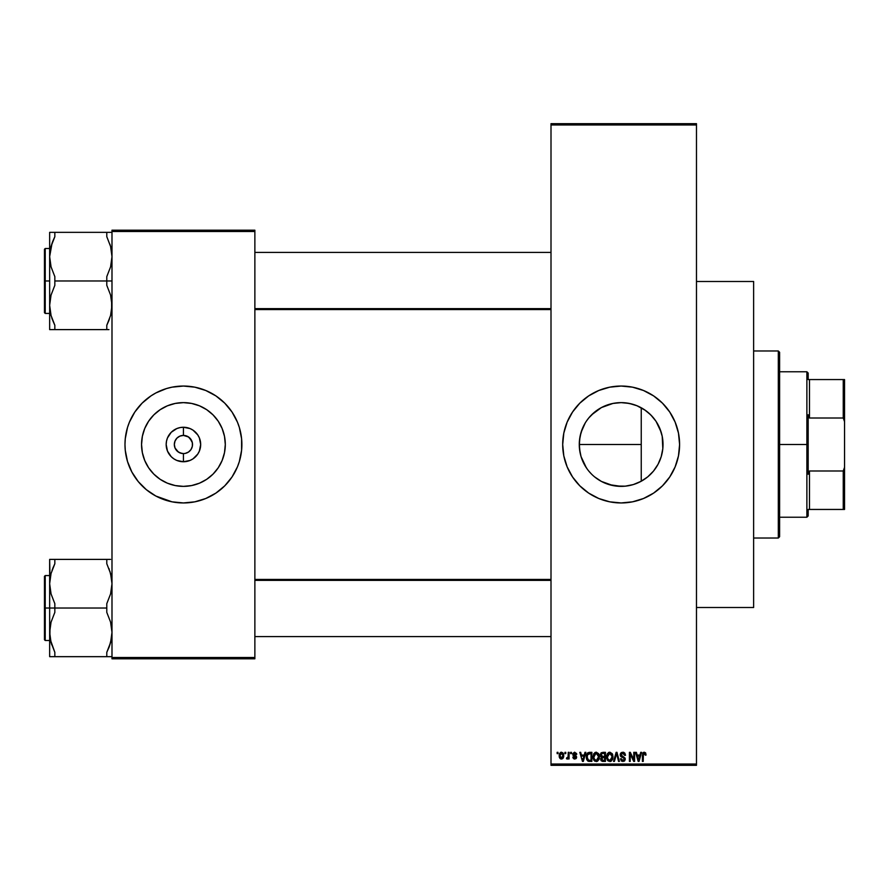 <?xml version="1.0" encoding="UTF-8"?>
<svg xmlns="http://www.w3.org/2000/svg" width="889" height="889" viewBox="0 0 889 889"><rect width="100%" height="100%" fill="white"/><g stroke="black" fill="none" stroke-linecap="round" stroke-linejoin="round"><path stroke-width="1.33" d="M609.198 484.638L621.144 486.372A41.872 41.872 0 0 1 579.272 444.5A41.872 41.872 0 0 1 621.144 402.628L629.312 403.428L637.169 405.817L644.414 409.685L650.759 414.885L655.96 421.23L659.838 428.476L662.216 436.332L662.816 448.601L661.216 456.657L658.071 464.236L653.515 471.07L647.714 476.871L640.88 481.427L633.301 484.572L625.245 486.172L615.644 486.016M605.042 483.16L603.987 482.705M605.231 483.227L608.109 484.294M597.619 479.138L600.464 480.916M591.541 474.115L588.774 471.07L591.541 474.115M587.285 469.136L584.229 464.28M579.484 448.723L581.017 456.468M581.973 459.302L582.417 460.424M579.272 444.567L579.461 448.512M582.473 428.431L580.084 436.266L582.028 429.554M580.717 455.424L579.472 448.623L579.472 440.366L581.073 432.343L585.284 422.864M591.529 414.896L588.785 417.93L594.585 412.129L601.409 407.573L591.529 414.896M604.264 406.184L601.364 407.595M611.643 403.717L609.198 404.362M607.687 404.851L605.265 405.751M621.1 402.628L617.222 402.806M616.655 402.861L613.099 403.406M569.627 472.103A58.452 58.452 0 0 0 621.144 502.952A58.452 58.452 0 0 1 562.693 444.5A58.452 58.452 0 0 1 621.144 386.048A58.452 58.452 0 0 0 569.627 416.897M569.571 416.997A58.452 58.452 0 0 0 563.826 433.054M563.815 433.143A58.452 58.452 0 0 0 562.981 438.733M562.97 438.81A58.452 58.452 0 0 0 562.693 444.467M562.693 444.533A58.452 58.452 0 0 0 562.97 450.19M562.981 450.267A58.452 58.452 0 0 0 563.815 455.857M563.826 455.946A58.452 58.452 0 0 0 569.571 472.003M185.201 453.412L183.423 453.59L183.423 461.747A17.247 17.247 0 0 1 166.176 444.5A17.247 17.247 0 0 1 183.423 427.253L183.423 435.41L186.912 436.099L189.857 438.066L192.346 442.722L192.346 446.278L190.991 449.556L188.479 452.057L185.201 453.412L186.912 452.901M191.824 441.022L188.479 436.944L183.423 435.41A9.09 9.09 0 0 0 174.333 444.5A9.09 9.09 0 0 0 183.423 453.59A9.09 9.09 0 0 1 174.333 444.5A9.09 9.09 0 0 1 183.423 435.41L179.945 436.099L183.423 435.41A9.09 9.09 0 0 1 192.524 444.5A9.09 9.09 0 0 1 183.423 453.59L184.612 453.512M181.656 453.412L183.423 453.59L179.945 452.901L177 450.934L175.033 447.978L178.378 452.057L182.145 453.501M175.866 439.444L175.033 441.022L177 438.066L179.945 436.099M183.423 486.372A41.872 41.872 0 0 1 141.551 444.5A41.872 41.872 0 0 1 183.423 402.628L191.602 403.428L199.458 405.817L206.693 409.685L213.038 414.885L218.25 421.23L222.117 428.476L224.495 436.332L225.306 444.5L224.495 452.668L222.117 460.524L218.25 467.77L213.038 474.115L206.693 479.315L199.458 483.183L191.602 485.572L183.423 486.372L175.255 485.572L167.399 483.183L160.164 479.315L153.819 474.115L148.607 467.77L144.74 460.524L142.362 452.668L141.551 444.5L142.362 436.332L144.74 428.476L148.607 421.23L153.819 414.885L160.164 409.685L167.399 405.817L175.255 403.428L183.423 402.628A41.872 41.872 0 0 1 225.306 444.5A41.872 41.872 0 0 1 183.423 486.372M171.966 387.182A58.452 58.452 0 0 0 166.476 388.56L172.022 387.171L183.423 386.048L194.835 387.171L205.792 390.504L215.905 395.905L224.761 403.173L232.029 412.029L237.43 422.131L239.363 427.531L241.597 438.766L241.597 450.234L239.363 461.469L237.43 466.869L232.029 476.971L224.761 485.827L215.905 493.095L205.792 498.496L194.835 501.829L183.423 502.952A58.452 58.452 0 0 1 124.982 444.5A58.452 58.452 0 0 1 183.423 386.048A58.452 58.452 0 0 0 172.077 387.159M129.416 422.153A58.452 58.452 0 0 0 124.982 444.478L125.26 438.766L127.494 427.531L129.427 422.131L134.828 412.029L142.096 403.173L150.952 395.905L155.875 392.949L166.465 388.571A58.452 58.452 0 0 0 146.418 399.261M146.274 399.372A58.452 58.452 0 0 0 142.118 403.15M142.084 403.195A58.452 58.452 0 0 0 138.262 407.406M138.24 407.44A58.452 58.452 0 0 0 129.438 422.119M129.438 466.881A58.452 58.452 0 0 0 138.24 481.56L131.883 472.048L127.494 461.469L125.26 450.234L124.982 444.5A58.452 58.452 0 0 0 129.416 466.847M138.262 481.594A58.452 58.452 0 0 0 142.084 485.805M142.118 485.85A58.452 58.452 0 0 0 146.274 489.628M146.418 489.739A58.452 58.452 0 0 0 171.966 501.818M551.002 124.982L551.002 764.018L696.476 764.018L696.476 124.982L551.002 124.982L551.002 123.682L696.476 123.682L696.476 124.982L696.476 123.682L551.002 123.682L551.002 765.318L696.476 765.318L696.476 124.982L551.002 124.982M564.937 753.628L564.937 752.327L565.771 752.327L565.771 753.628L564.937 753.628L565.771 753.628L565.771 752.327L564.937 752.327L565.771 752.327L565.771 753.628L564.937 753.628L564.937 752.327L564.937 753.628M566.471 758.706L566.715 757.761L566.471 758.706L567.26 759.062L566.471 758.706L567.26 759.062L566.471 758.706L567.26 759.062L568.249 757.884L567.46 759.028L566.471 758.706L568.038 757.284L568.249 752.327L569.071 752.327L569.071 758.939L568.249 758.939L568.249 757.884L568.249 758.939L569.071 758.939L569.071 752.327L568.249 752.327L569.071 752.327L569.071 758.939L568.249 758.939M570.605 753.628L570.605 752.327L571.438 752.327L571.438 753.628L570.605 753.628L571.438 753.628L571.438 752.327L570.605 752.327L571.438 752.327L571.438 753.628L570.605 753.628L570.605 752.327L570.605 753.628M576.75 754.339L574.927 753.172L573.638 753.761L573.772 754.783L576.016 755.783L576.617 756.984L575.994 758.673L574.027 758.939L572.849 757.172L574.739 758.117L575.783 757.15L573.072 755.594L572.849 753.539L574.527 752.216L576.572 753.539L576.75 754.339L575.916 754.461L576.75 754.339L574.727 752.216L572.738 754.35L575.805 757.306L574.739 758.117L572.849 757.172L574.772 759.062L576.628 757.172L573.561 754.183L574.672 753.161L575.816 753.961M584.973 752.327L584.262 755.05L584.973 752.327L585.84 752.327L583.328 761.417L582.462 761.417L579.817 752.327L580.684 752.327L581.395 755.05L584.262 755.05L581.395 755.05L580.684 752.327L579.817 752.327L582.462 761.417L583.328 761.417L585.84 752.327L584.973 752.327L585.84 752.327L583.328 761.417L582.462 761.417L579.817 752.327L580.684 752.327M596.408 752.216L598.808 753.994L599.286 758.35L597.73 761.073L594.741 761.084L593.185 758.428L593.652 753.972L596.23 752.216L593.863 753.605L593.041 756.872L596.23 761.54L599.419 756.761L598.608 753.639L596.23 752.216L598.608 753.639M609.987 752.216L612.388 753.994L612.865 758.35L611.31 761.073L608.32 761.084L606.765 758.428L607.231 753.972L609.81 752.216L607.443 753.605L606.62 756.872L609.81 761.54L612.999 756.761L612.188 753.639L609.81 752.216L612.188 753.639M644.269 752.216L645.647 752.972L646.059 755.05L645.236 755.161L644.658 753.383L643.392 753.816L643.225 761.417L642.403 761.417L642.691 753.261L644.269 752.216L642.403 755.25L642.403 761.417L643.225 761.417L643.347 753.961L644.236 753.272L645.236 755.161L646.059 755.05L645.57 752.85L644.269 752.216L645.57 752.85M666.306 407.395A58.452 58.452 0 0 0 621.144 386.048L632.546 387.171L643.514 390.504L653.615 395.905L662.472 403.173L669.739 412.029L675.14 422.131L678.474 433.099L679.596 444.5L678.474 455.901L675.14 466.869L669.739 476.971L662.472 485.827L653.615 493.095L643.514 498.496L632.546 501.829L621.144 502.952L609.743 501.829L598.775 498.496L588.674 493.095L579.817 485.827L572.549 476.971L567.149 466.869L563.815 455.901L562.693 444.5L563.815 433.099L567.149 422.131L572.549 412.029L579.817 403.173L588.674 395.905L598.775 390.504L609.743 387.171L621.144 386.048A58.452 58.452 0 0 1 679.596 444.5A58.452 58.452 0 0 1 621.144 502.952A58.452 58.452 0 0 0 666.306 481.605M640.702 752.327L639.991 755.05L640.702 752.327L641.569 752.327L639.058 761.417L638.191 761.417L635.546 752.327L636.413 752.327L637.135 755.05L639.991 755.05L637.135 755.05L636.413 752.327L635.546 752.327L638.191 761.417L639.058 761.417L641.569 752.327L640.702 752.327L641.569 752.327L639.058 761.417L638.191 761.417L635.546 752.327L636.413 752.327M633.779 752.327L633.779 759.606L633.779 752.327L634.602 752.327L634.602 761.417L633.724 761.417L630.234 754.139L630.234 761.417L629.412 761.417L629.412 752.327L630.301 752.327L633.779 759.606L630.301 752.327L629.412 752.327L629.412 761.417L630.234 761.417L630.234 754.139L633.724 761.417L634.602 761.417L634.602 752.327L633.779 752.327L634.602 752.327L634.602 761.417L633.724 761.417M624.745 753.039L625.512 755.283L624.689 755.406L624.156 753.894L622.9 753.283L621.5 753.672L621.022 754.828L625.134 758.161L624.3 761.151L621.467 761.106L620.433 758.828L621.267 758.706L622.567 760.451L624.356 759.606L624.134 758.028L621.167 756.85L620.266 755.506L620.9 752.95L623.067 752.227L624.823 753.116L625.512 755.283L622.778 752.216L620.2 754.85L621.455 757.017L624.189 758.095L624.456 759.017L622.9 760.473L621.267 758.706L620.433 758.828L622.922 761.54L625.278 759.05L621.022 754.828L622.7 753.272L624.689 755.406L625.512 755.283L624.689 755.406L623.834 753.616M616.244 754.828L614.41 761.417L613.554 761.417L616.144 752.327L616.955 752.327L619.4 761.417L618.544 761.417L616.599 753.394L614.41 761.417L613.554 761.417L614.41 761.417L616.599 753.394L618.544 761.417L619.4 761.417L616.955 752.327L616.144 752.327L616.955 752.327L619.4 761.417L618.544 761.417L616.922 754.828M602.875 752.327L600.364 755.005L601.364 752.683L605.442 752.327L605.442 761.417L601.208 760.817L600.608 758.862L601.497 757.228L600.364 755.005L601.497 757.228L600.597 759.139L602.875 761.417L605.442 761.417L605.442 752.327L602.875 752.327L605.442 752.327L605.442 761.417L602.875 761.417M586.318 757.239L587.596 752.905L591.863 752.327L591.863 761.417L587.696 760.951L586.318 757.239L588.24 761.251L591.863 761.417L591.863 752.327L589.44 752.327L591.863 752.327L591.863 761.417M559.159 755.706L559.592 753.416L561.315 752.216L562.97 752.927L563.759 755.639L562.548 758.739L560.892 758.984L559.781 758.15L559.159 755.706L561.459 759.062L563.759 755.639L561.459 752.216L559.159 755.994M557.147 753.628L557.147 752.327L557.97 752.327L557.97 753.628L557.147 753.628L557.97 753.628L557.97 752.327L557.147 752.327L557.97 752.327L557.97 753.628L557.147 753.628L557.147 752.327L557.147 753.628M111.992 230.184L254.865 230.184L254.865 231.484L111.992 231.484L111.992 657.516L254.865 657.516L254.865 230.184L111.992 230.184L111.992 231.484L111.992 230.184M183.423 386.048A58.452 58.452 0 0 1 241.875 444.5A58.452 58.452 0 0 1 183.423 502.952L172.022 501.829L155.875 496.051L146.352 489.683L138.251 481.582M111.992 658.816L254.865 658.816L254.865 231.484L111.992 231.484L111.992 658.816L111.992 657.516L254.865 657.516L254.865 658.816L111.992 658.816M183.423 502.952A58.452 58.452 0 0 0 194.78 501.841M194.891 501.818A58.452 58.452 0 0 0 200.381 500.44M200.414 500.429A58.452 58.452 0 0 0 220.439 489.739M220.583 489.628A58.452 58.452 0 0 0 224.739 485.85M224.773 485.805A58.452 58.452 0 0 0 228.595 481.594M228.617 481.56A58.452 58.452 0 0 0 237.419 466.881M237.441 466.847A58.452 58.452 0 0 0 237.441 422.153M239.363 427.531L237.43 422.131A58.452 58.452 0 0 0 228.617 407.44M228.595 407.406A58.452 58.452 0 0 0 224.773 403.195M224.739 403.15A58.452 58.452 0 0 0 220.583 399.372M220.439 399.261A58.452 58.452 0 0 0 200.414 388.571M200.381 388.56A58.452 58.452 0 0 0 194.891 387.182M127.494 461.469L129.427 466.869M183.423 461.747L176.822 460.435L173.844 458.846L171.233 456.702L167.488 451.101L166.176 444.5L166.51 441.133L167.488 437.899L171.233 432.298L176.822 428.565L180.067 427.587L183.423 427.253L190.024 428.565L193.013 430.154L197.769 434.921L199.369 437.899L200.681 444.5L199.369 451.101L197.769 454.079L193.013 458.846L190.024 460.435L183.423 461.747L183.423 453.59A9.09 9.09 0 0 0 192.524 444.5A9.09 9.09 0 0 0 183.423 435.41L183.423 427.253A17.247 17.247 0 0 1 200.681 444.5A17.247 17.247 0 0 1 183.423 461.747M190.991 449.556L191.824 447.978M175.033 447.978L174.333 444.5L175.033 441.022M551.002 765.318L551.002 764.018L696.476 764.018L696.476 765.318L551.002 765.318M646.592 477.76L645.403 478.638M641.78 480.938L641.102 481.316M647.859 476.748L649.615 475.204M654.482 469.837L653.793 470.714M657.493 465.291L656.715 466.592M659.738 460.769L659.382 461.558M661.76 454.724L661.394 456.046M662.716 449.534L662.505 451.045M662.249 436.466L662.727 439.522M661.405 432.987L661.772 434.332M662.516 438.033L662.649 438.91M659.427 427.531L659.749 428.265M656.749 422.464L657.516 423.753M653.804 418.297L654.493 419.175M649.681 413.852L650.459 414.596M646.014 410.807L646.614 411.263M641.091 407.684L641.78 408.062M645.425 410.385L636.78 405.651M630.679 403.728L632.279 404.128M635.602 405.195L633.468 404.484M626.401 402.961L627.412 403.095M625.878 402.895L621.144 402.628A41.872 41.872 0 0 1 663.016 444.5A41.872 41.872 0 0 1 621.144 486.372L625.889 486.105M612.932 403.439L621.144 402.628M596.997 410.296L597.853 409.696M600.319 408.162L601.32 407.618M586.362 421.175L587.329 419.808M582.495 428.398L583.395 426.387M580.084 452.712L579.272 444.5L580.084 436.266M581.095 456.735L580.072 452.668M583.528 462.902L582.484 460.602M585.24 466.058L584.262 464.314M589.44 471.848L588.807 471.103M617.01 486.172L611.788 485.316M612.977 485.572L601.409 481.427L594.585 476.871M632.246 484.883L630.634 485.283M627.434 485.905L633.179 484.605M636.791 483.349L635.624 483.794M666.35 481.549A58.452 58.452 0 0 0 679.307 450.29M679.318 450.167A58.452 58.452 0 0 0 679.596 444.556M679.596 444.444A58.452 58.452 0 0 0 679.318 438.833M679.307 438.71A58.452 58.452 0 0 0 666.35 407.451M678.474 455.901L678.596 455.279M579.817 403.173L578.683 404.328M562.693 444.5L562.715 446.045M575.961 481.582L576.572 482.316M586.329 467.77L581.073 456.657M586.329 421.23L588.774 417.93M601.409 407.573L612.977 403.428M633.168 404.384L626.378 402.95M652.193 416.396L647.814 412.218M647.559 412.007L645.992 410.796M661.16 432.143L656.115 421.453M655.849 421.064L653.993 418.519M662.194 436.199L661.272 432.521M661.516 455.635L662.194 452.801M662.249 452.512L662.638 450.156M653.971 470.492L655.849 467.925M656.138 467.503L657.127 465.914M650.215 474.648L652.159 472.637M633.468 484.516L641.247 481.238L647.592 476.971M646.059 755.05L645.225 754.872M645.236 755.161L644.236 753.272L643.225 755.183M644.381 753.283L643.392 753.816M644.236 753.272L643.347 753.961L644.236 753.272M643.225 761.417L642.403 761.417L642.403 755.25M642.947 752.827L643.536 752.361M638.947 758.75L639.713 756.106L638.947 758.75M638.224 759.073L637.413 756.106L639.713 756.106L637.413 756.106L638.346 759.539M630.234 761.417L629.412 761.417L629.412 752.327L630.301 752.327M623.322 752.261L623.911 752.427M621.022 754.828L621.189 755.539M622.378 756.328L623.311 756.628M625.267 759.295L624.656 760.828M620.455 759.084L621.333 759.195M621.378 759.373L621.822 760.117M622.556 760.451L623.878 760.217M624.234 759.839L624.067 757.973M624.189 758.095L622.889 757.484L624.456 759.017L624.189 758.095L624.456 759.017L624.189 758.095L621.311 756.939M621.133 756.828L620.5 756.128M620.489 756.117L620.222 755.183M620.244 754.328L620.444 753.661M620.6 753.35L621.7 752.405M616.144 752.327L613.554 761.417L616.144 752.327M612.532 754.294L612.81 755.105M612.988 756.35L612.877 758.317M612.71 759.006L612.354 759.873M610.899 761.306L610.21 761.517M607.82 760.64L607.243 759.806M607.531 760.295L606.698 758.05M606.665 756.017L606.798 755.183M608.432 752.594L609.087 752.305M609.632 760.473L610.965 760.117M608.32 759.795L609.465 760.451M607.865 759.106L609.798 760.473L607.798 758.95L607.454 756.895L607.798 758.95L607.454 756.895L609.821 753.272L607.909 754.55L607.454 756.895L607.72 754.983M609.665 753.283L610.91 753.616L609.821 753.272L612.177 756.739L611.743 759.162L612.177 756.739L609.954 760.473M612.143 756.161L611.143 753.805M611.91 754.994L611.343 754.005M602.409 761.395L600.942 760.451M600.597 759.139L601.497 757.228L600.597 759.139M600.608 756.295L600.964 756.85M600.397 754.472L601.053 752.95M601.186 754.994L601.364 754.116L601.186 754.994L602.986 756.583L601.186 754.994L602.009 753.505L601.186 754.994L601.675 756.239L604.62 756.583L602.986 756.583M603.064 757.639L601.431 758.984L603.175 760.362L604.62 760.362L604.62 757.639L602.197 757.728L601.431 758.984L602.197 757.728L604.62 757.639L604.62 760.362L603.175 760.362L601.431 758.784L602.531 760.328M602.209 753.45L604.62 753.394L604.62 756.583L604.62 753.394L602.009 753.505M598.986 754.372L599.23 755.105M599.408 757.161L599.408 756.35M599.13 759.006L598.775 759.873M596.63 761.517L597.33 761.306M595.085 761.284L594.497 760.884M594.108 760.495L593.663 759.806M593.952 760.295L593.119 758.05M594.863 752.594L595.874 752.238M596.052 760.473L597.386 760.117M594.741 759.795L595.886 760.451M594.285 759.106L596.219 760.473L594.219 758.95L593.874 757.161L595.941 753.294M595.93 753.294L594.33 754.55L593.874 756.895L594.141 754.983M596.086 753.283L597.33 753.616L596.241 753.272L598.597 756.739L598.164 759.162L598.597 756.739L596.375 760.473M598.575 756.161L597.564 753.805M589.54 761.417L588.885 761.395M586.929 759.995L586.329 757.572M589.24 752.338L589.44 752.327C587.14 752.805 586.095 754.339 586.318 756.928L586.318 756.928M586.384 758.173L586.673 759.395M587.229 758.206L587.618 759.384M587.996 753.861L587.473 754.717L591.041 753.394L591.041 760.362L588.396 760.184L587.14 756.939L587.351 755.094M589.207 753.405L588.14 753.739M587.507 759.173L588.396 760.184L591.041 760.362L591.041 753.394L589.385 753.394M587.729 759.573L589.574 760.362M587.773 754.128L587.151 757.395M583.206 758.75L583.984 756.106L583.206 758.75M582.828 760.473L582.362 758.606L582.906 760.039M582.362 758.606L582.606 759.539M581.684 756.106L583.984 756.106L581.684 756.106M575.916 754.461L574.672 753.161L573.561 754.183L574.961 755.272M573.561 754.183L574.583 755.15L573.772 754.783M576.628 757.172L576.316 758.317M574.027 758.939L573.005 757.906M572.849 757.172L573.761 757.461M574.483 758.095L573.683 757.05L574.739 758.117L575.805 757.306L574.594 756.383L575.805 757.306L574.739 758.117L575.805 757.306M567.304 757.884L568.093 757.106L566.715 757.761L568.093 757.106L567.304 757.884L568.093 757.106L568.249 752.327M563.315 753.405L563.659 754.472M563.737 756.206L563.604 757.106M563.27 757.95L562.548 758.739M561.315 759.05L560.603 758.873M560.37 758.739L559.781 758.15M559.237 754.539L559.681 753.25M560.537 752.427L561.148 752.227M559.248 756.839L559.425 757.461M560.703 753.439L559.992 755.239L560.392 757.484M562.47 757.55L562.937 755.639L561.481 758.117L562.47 757.55L562.804 754.439L561.237 753.172L562.915 755.239M560.248 757.217L561.481 758.117L559.981 755.639L561.637 753.172M562.87 754.794L562.726 754.216M638.435 759.917L638.824 759.184M587.473 754.717L587.151 756.372M559.992 755.239L559.992 756.039M562.459 753.716L561.826 753.227M778.308 350.977L779.609 352.277L779.609 536.723L778.308 538.023L753.628 538.023L778.308 538.023L778.308 350.977L753.628 350.977L778.308 350.977L778.308 538.023L779.609 536.723L779.609 352.277L778.308 350.977M696.476 281.491L753.628 281.491L696.476 281.491M753.628 607.509L696.476 607.509L753.628 607.509L753.628 281.491L753.628 607.509M641.247 407.762L641.247 481.238L641.247 444.5L579.272 444.5L641.247 444.5L641.247 407.762M49.895 636.602L50.006 627.212L51.04 622.167L54.84 612.365L54.84 603.687L51.062 593.941L49.651 583.706L49.651 608.032L54.84 608.032L54.84 603.687L51.062 593.941L49.651 583.706L51.04 573.538L54.84 563.726L54.84 559.392L106.791 559.392L106.791 563.726L110.58 573.472L111.992 583.706L110.592 593.885L106.791 603.687L106.791 608.032L54.84 608.032L106.791 608.032L106.791 612.365L110.58 622.111L111.992 632.346L110.592 642.525L106.791 652.326L106.791 656.66L54.84 656.66L54.84 652.326L51.062 642.58L49.651 632.346L51.04 622.167L54.84 612.365L54.84 608.032L49.651 608.032L49.651 656.66L111.625 656.66M45.228 608.032L45.228 575.561L45.228 608.032L49.651 608.032L45.228 608.032L45.228 640.502L44.45 639.724L44.45 576.339L45.228 640.502L45.228 608.032L44.45 608.032L44.45 576.339L45.228 575.561L45.228 608.032M106.791 656.66L106.791 652.326L108.936 647.503M110.58 559.392L106.791 559.392L106.791 563.726L110.58 573.472L111.992 583.706L110.592 593.885L106.791 603.687L106.791 612.365L110.58 622.111L111.992 632.346L111.636 637.48L109.58 645.758M111.625 637.535L111.258 639.691M50.006 637.48L50.573 640.591M111.747 579.45L109.892 571.216M52.051 570.294L54.84 563.726L52.695 568.549L54.84 563.726L54.84 559.392L49.651 559.392L49.651 656.66L54.807 656.66M109.114 559.392L54.84 559.392M44.45 608.032L44.45 639.724L44.45 608.032M50.44 639.991L54.84 652.326L54.84 656.66M52.695 559.392L49.651 559.392L50.017 578.528M110.58 642.558L109.391 646.292M108.947 568.571L109.291 569.482L108.947 568.571M551.002 580.361L254.865 580.361L551.002 580.361M254.865 308.639L551.002 308.639L254.865 308.639M808.179 379.559L808.179 373.058L808.179 379.559L809.479 379.559L808.179 379.559M809.479 418.008L809.479 379.559L809.479 418.008L843.25 418.008L844.55 421.664L844.55 467.336L843.25 470.992L809.479 470.992L808.179 474.259L808.179 414.741L809.479 418.008L843.25 418.008L843.25 379.559L809.479 379.559L843.25 379.559L843.25 418.008L844.55 421.664L844.55 509.441L844.55 467.336L843.25 470.992L809.479 470.992L808.179 474.259L808.179 444.5L806.879 444.5L808.179 444.5L808.179 414.741L809.479 418.008M779.609 371.769L806.879 371.769L806.879 444.5L806.879 371.769L808.179 373.058M779.609 444.5L806.879 444.5L779.609 444.5M808.179 509.441L808.179 515.942L808.179 509.441L809.479 509.441L809.479 470.992L809.479 509.441L844.55 509.441L843.25 509.441L843.25 470.992L843.25 509.441L808.179 509.441M779.609 517.231L806.879 517.231L806.879 444.5L806.879 517.231L808.179 515.942M844.55 379.559L843.25 379.559L844.55 379.559L844.55 421.664L844.55 379.559M111.636 251.52L110.58 246.442L111.992 256.654L111.636 261.788L110.592 266.833L106.791 276.635L106.791 280.968L111.992 280.968L106.791 280.968L106.791 285.313L110.58 295.059L111.992 305.294L110.592 315.462L106.791 325.274L108.936 320.451L106.791 325.274L106.791 329.608L54.84 329.608L54.84 325.274L51.062 315.528L49.651 305.294L51.04 295.115L54.84 285.313L54.84 276.635L51.062 266.889L49.651 256.654L51.04 246.475L54.84 236.674L52.695 241.497L54.84 236.674L54.84 232.34L49.651 232.34L49.651 280.968L45.228 280.968L45.228 313.439L45.228 280.968L44.45 280.968L44.45 312.661L44.45 249.276L45.228 248.498L45.228 313.439L44.45 312.661L44.45 280.968L49.651 280.968L49.651 329.608L108.936 329.608M109.58 318.707L106.791 325.274L106.791 329.608M49.895 309.55L51.062 315.528L49.651 305.294L50.006 300.16L51.04 295.115L54.84 285.313L54.84 280.968L106.791 280.968L54.84 280.968L54.84 276.635L51.062 266.889L49.651 256.654L49.651 329.608L52.529 329.608M52.24 319.24L51.74 317.784M52.695 241.497L54.84 236.674L54.84 232.34L111.992 232.34L49.651 232.34L49.651 256.654L52.051 243.242M50.017 251.465L50.384 249.309M110.614 246.542L106.791 236.674L106.791 232.34L106.791 236.674L110.58 246.42L111.992 256.654L110.592 266.833L106.791 276.635L106.791 285.313L110.58 295.059L111.625 300.115L111.636 310.428M45.228 280.968L45.228 248.498L45.228 280.968M44.45 280.968L44.45 249.276L44.45 280.968M51.051 246.442L52.262 242.664M50.006 232.34L54.84 232.34M54.573 324.729L52.262 319.284M51.062 329.608L54.84 329.608L54.84 325.274M111.069 575.461L111.625 578.517M51.74 644.836L51.051 642.558M50.44 640.002L51.029 642.458M51.051 656.66L50.006 656.66L51.051 656.66M49.895 579.45L50.006 578.572M109.291 646.581L108.947 647.481M111.192 639.991L110.614 642.458M111.747 636.602L111.636 637.446M110.58 246.442L109.892 244.164M111.625 232.34L110.592 232.34L111.625 232.34M111.069 248.409L111.625 251.465M50.573 313.539L50.017 310.472M52.351 242.408L52.684 241.519M50.44 248.998L51.029 246.542M49.895 252.398L49.995 251.554M49.651 575.561L45.228 575.561M49.651 640.502L45.228 640.502M254.865 636.602L551.002 636.602M254.865 579.45L551.002 579.45M551.002 252.398L254.865 252.398M551.002 309.55L254.865 309.55M49.651 313.439L45.228 313.439M49.651 248.498L45.228 248.498"/></g></svg>
